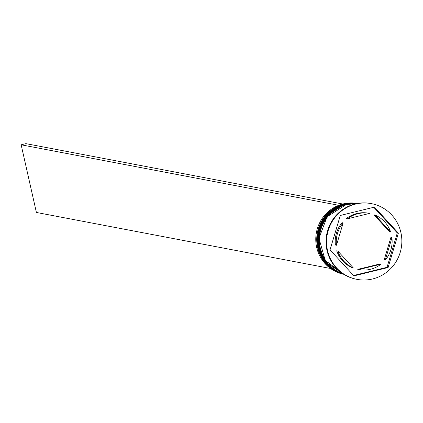 <?xml version="1.0" encoding="UTF-8"?>
<svg xmlns="http://www.w3.org/2000/svg" width="423" height="423" viewBox="0 0 423 423"><rect width="100%" height="100%" fill="white"/><g stroke="black" fill="none" stroke-linecap="round" stroke-linejoin="round"><path stroke-width="0.63" d="M357.356 203.484A36.061 35.188 100.8 0 0 343.095 203.939A36.061 35.188 100.8 0 0 315.77 239.704A36.061 35.188 100.8 0 0 343.862 274.326M343.793 274.284A36.061 35.188 -79.2 0 1 316.727 239.349A36.061 35.188 -79.2 0 1 344.052 204.124A36.061 35.188 -79.2 0 1 357.282 203.5M343.471 274.078A36.061 35.188 -79.2 0 1 318.345 238.635A36.061 35.188 -79.2 0 1 345.649 204.425A36.061 35.188 -79.2 0 1 356.906 203.569M371.151 203.579A38.546 37.615 100.8 0 0 370.886 203.526A38.546 37.615 100.8 0 0 355.23 203.939A38.546 37.615 100.8 0 0 326.027 242.379A38.546 37.615 100.8 0 0 356.457 279.259A38.546 37.615 100.8 0 0 356.726 279.307M357.07 203.537A36.061 35.188 100.8 0 0 345.115 204.325A36.061 35.188 100.8 0 0 317.8 238.895A36.061 35.188 100.8 0 0 343.619 274.173M356.409 203.669A36.061 35.188 100.8 0 0 346.717 204.632A36.061 35.188 100.8 0 0 319.444 238.038A36.061 35.188 100.8 0 0 343.053 273.803M372.647 278.947A38.546 37.615 100.8 0 0 401.85 240.507A38.546 37.615 100.8 0 0 371.42 203.632A38.546 37.615 100.8 0 0 355.764 204.039A38.546 37.615 100.8 0 0 326.561 242.485A38.546 37.615 100.8 0 0 356.991 279.36A38.546 37.615 100.8 0 0 372.647 278.947M347.383 218.839L369.591 213.409A28.6 27.907 100.8 0 0 369.554 213.404A28.6 27.907 100.8 0 0 357.943 213.705A28.6 27.907 100.8 0 0 347.383 218.839L346.315 218.633A28.6 27.907 100.8 0 1 356.875 213.504A28.6 27.907 100.8 0 1 368.491 213.197A28.6 27.907 100.8 0 1 368.523 213.203L369.522 213.393M385.253 260.092A28.6 27.907 100.8 0 0 391.931 237.747L390.863 237.541L384.184 259.886L385.253 260.092L391.931 237.747M357.752 269.377L358.82 269.583A28.6 27.907 100.8 0 0 358.852 269.588A28.6 27.907 100.8 0 0 381.028 264.153L379.96 263.952L357.752 269.377A28.6 27.907 100.8 0 0 357.789 269.388A28.6 27.907 100.8 0 0 357.821 269.393M337.776 250.987A28.6 27.907 100.8 0 0 353.3 267.902L352.237 267.701A28.6 27.907 100.8 0 1 336.708 250.781L337.776 250.987L353.3 267.902M343.159 222.9A28.6 27.907 100.8 0 0 336.481 245.245L335.413 245.039A28.6 27.907 100.8 0 1 342.096 222.694L343.159 222.9L336.481 245.245M358.82 269.583L381.028 264.153M388.097 267.521L398.371 233.142L374.482 207.111L340.314 215.466L330.035 249.85L353.929 275.875L388.097 267.521L387.029 267.32L397.308 232.941L398.371 233.142M353.58 275.5L387.029 267.32M397.308 232.941L373.763 207.291M374.043 214.884L389.567 231.804L390.635 232.005A28.6 27.907 100.8 0 0 375.106 215.09L374.043 214.884M390.635 232.005L375.106 215.09M342.804 204.013L25.882 143.64L21.15 144.798L338.765 205.303M330.522 268.483L36.399 212.457L21.15 144.798M357.171 203.521A36.061 35.188 100.8 0 0 344.692 204.246A36.061 35.188 100.8 0 0 317.372 239.085A36.061 35.188 100.8 0 0 343.703 274.226L324.541 261.356L317.335 239.085L325.15 216.893L344.666 204.246L357.171 203.521M343.682 274.215A36.061 35.188 -79.2 0 1 317.477 239.037A36.061 35.188 -79.2 0 1 344.798 204.267A36.061 35.188 -79.2 0 1 357.149 203.521M343.249 273.935L325.192 260.341L318.963 238.292L327.09 216.772L346.263 204.547L356.642 203.622A36.061 35.188 100.8 0 0 346.289 204.547A36.061 35.188 100.8 0 0 319 238.292A36.061 35.188 100.8 0 0 343.243 273.93M343.201 273.903A36.061 35.188 -79.2 0 1 319.111 238.234A36.061 35.188 -79.2 0 1 346.395 204.568A36.061 35.188 -79.2 0 1 356.584 203.632M370.886 203.526L371.42 203.632M358.852 269.588L357.789 269.388M369.554 213.404L368.491 213.197M356.457 279.259L356.991 279.36"/></g></svg>
